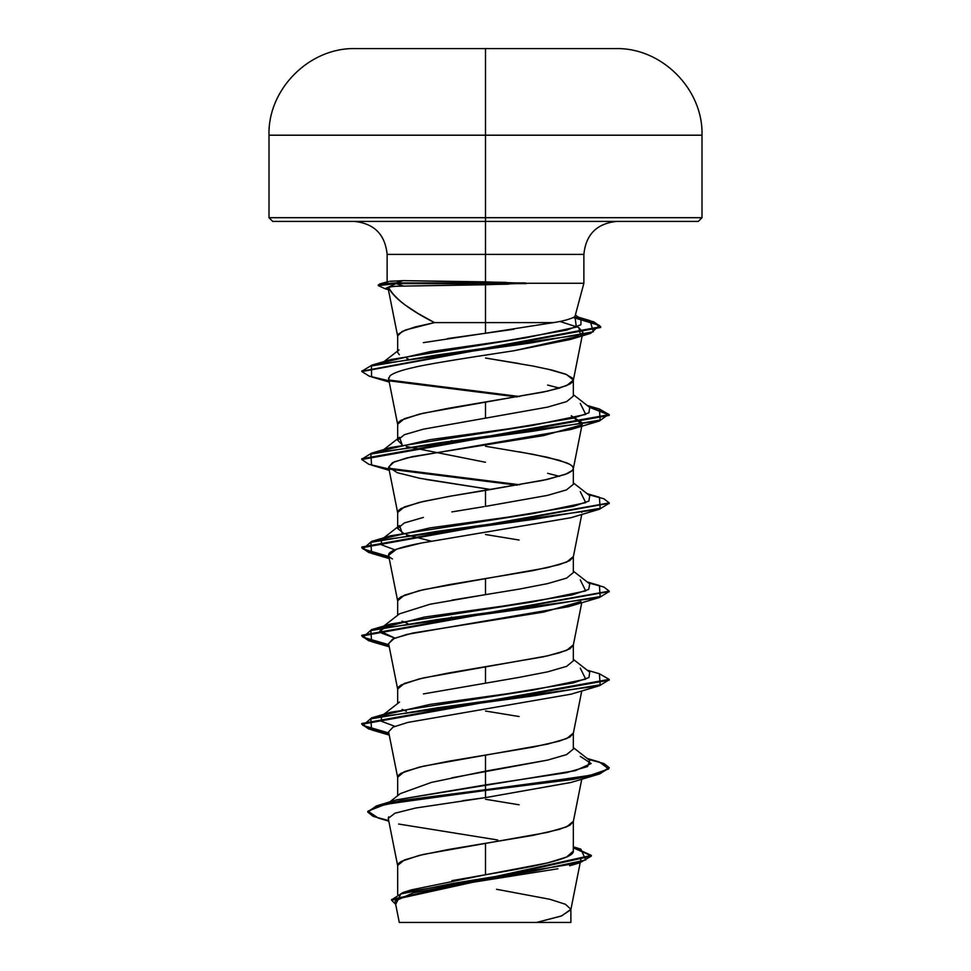 <?xml version="1.0" encoding="UTF-8"?>
<svg xmlns="http://www.w3.org/2000/svg" width="971" height="971" viewBox="0 0 971 971"><rect width="100%" height="100%" fill="white"/><g stroke="black" fill="none" stroke-linecap="round" stroke-linejoin="round"><path stroke-width="1.46" d="M575.16 315.806L583.874 283.265L583.874 254.402L485.5 254.402L485.5 48.599L615.917 48.599L355.083 48.599L615.917 48.599L485.5 48.599L485.5 135.2L701.997 135.2L485.5 135.2L485.5 217.698L701.997 217.698L485.5 217.698L485.5 221.412L698.283 221.412L485.5 221.412L485.5 254.402L387.126 254.402C385.123 234.412 374.126 223.415 354.136 221.412M389.711 281.299L403.111 280.631L485.5 281.881L485.5 254.402L485.5 281.881L525.554 283.265L583.559 283.265L525.554 283.265L485.5 284.758L485.5 322.603L553.567 322.603C562.415 321.243 569.152 319.459 573.776 317.274M423.307 342.654L485.5 333.223L485.5 322.603L434.498 322.603L485.5 322.603L485.5 284.758L403.742 286.105C394.918 286.117 389.905 286.627 388.691 287.647C390.779 292.514 396.119 298.206 404.701 304.724L418.113 313.536L434.498 322.603L414.835 327.033L402.14 331.463L397.661 335.881L397.661 352.048M485.5 799.267L519.109 804.789M573.339 821.332L566.651 826.843L547.608 832.365L485.5 843.398L485.5 874.75L547.571 862.928L566.615 857.017L573.339 851.094L573.339 821.332M451.794 777.82L547.62 760.099L566.651 754.588L573.339 749.078L573.339 733.081L566.651 738.603L547.608 744.114L485.5 755.147L485.5 771.144L485.5 755.147L423.392 766.18L404.349 771.69L397.661 777.213L397.661 795.71M485.5 711.027L519.109 716.537M423.392 693.925L519.097 677.382L547.583 671.859L566.639 666.349L573.339 660.826L573.339 644.829L566.651 650.352L547.608 655.862L485.5 666.895L485.5 682.892L485.5 666.895L423.392 677.928L404.349 683.438L397.661 688.961L397.661 703.514M451.891 600.151L519.121 589.13L547.632 583.607L566.663 578.085L573.339 572.574L573.339 556.589L566.651 562.1L547.608 567.622L485.5 578.643L485.5 594.64L485.5 578.643L423.392 589.676L404.349 595.199L397.661 600.709L397.661 615.262M485.5 534.523L519.109 540.034M519.109 451.794L547.608 457.305L566.651 462.815C571.409 464.939 573.643 466.772 573.339 468.338C573.643 469.903 571.409 471.736 566.651 473.848L547.608 479.371L485.5 490.404L485.5 506.389L547.595 495.368M573.339 468.338L573.339 484.335L566.481 489.882L547.535 495.38L485.5 506.389L485.5 490.404L451.891 495.914L423.392 501.424L404.349 506.947L397.661 512.457L397.661 528.455L404.337 522.944L423.356 517.434M559.49 476.336L547.608 473.302M485.5 418.149L547.595 407.116L566.651 401.593L573.339 396.083L573.339 380.086L566.651 385.608L547.608 391.119L485.5 402.152L485.5 418.149L485.5 402.152L423.392 413.185L404.349 418.695L397.661 424.218L397.661 440.203L404.361 434.692L423.405 429.17L485.5 418.149M559.478 388.084L547.583 385.05M388.594 378.824L397.709 424.655L398.559 422.203L401.217 420.2L419.12 414.18L449.015 408.172L543.02 392.126L559.393 388.109L569.783 384.103L572.441 382.089L573.339 380.086L572.441 378.083L565.401 374.066L551.88 370.06L532.982 366.043L485.5 358.032L519.109 363.542M547.608 369.053L566.651 374.575L573.339 380.086M451.928 880.661L485.5 874.75L485.5 843.398L423.392 854.419L404.349 859.942L397.661 865.452L397.661 894.412M406.266 711.221L402.067 709.413M402.115 621.161L407.784 623.491L402.067 621.173M451.272 617.143L453.809 617.592L451.272 617.155M406.339 534.718L431.367 541.187L406.279 534.73M404.349 533.965L397.661 528.455M451.867 511.911L484.031 506.631M407.735 447L406.266 446.478M402.067 444.669L397.661 440.203M451.272 440.652L453.809 441.089L451.272 440.652M408.208 358.906L406.728 358.396L408.208 358.906M399.397 354.743L397.782 352.679M557.888 868.766L457.329 884.727L413.148 892.859L395.185 901.052M444.281 922.45L536.514 922.45L561.104 916.102L570.839 909.754L580.209 862.649M485.5 322.603L485.5 333.223L553.567 322.603L485.5 322.603M496.509 889.278L549.889 899.292L565.486 904.292L570.875 909.293L561.748 915.871L536.514 922.45L570.851 922.45M573.339 846.833L580.864 849.127L585.744 859.99L534.803 870.853L402.831 892.567L411.51 889.849L485.5 874.75C532.521 866.824 574.286 859.044 573.339 851.094M580.282 756.385L591.157 763.509L575.378 770.646L396.459 799.873L485.5 784.908L485.5 789.714L377.464 805.59L367.742 811.683M402.831 892.567L391.641 899.826M391.604 900.19L395.683 904.353L400.841 893.951L452.073 883.561L579.833 862.77L591.339 856.131L391.604 900.19L391.604 899.449L591.339 855.39L573.339 847.149M367.706 812.047L376.408 805.918L401.496 800.517L485.5 789.714L485.5 790.443L401.496 801.245L376.408 806.646L367.706 812.047L373.107 816.332L388.703 820.616M573.339 847.877L591.303 855.767L573.339 847.877M388.801 821.15L378.277 818.068L367.936 811.161L385.633 804.255L485.5 790.443L485.5 797.616L415.649 808.03L394.918 813.213L388.266 818.407M398.596 824.027L497.735 839.988M388.242 818.359L397.709 865.901L398.559 863.45L401.217 861.447L419.12 855.427L449.015 849.407L532.982 835.376L559.393 829.355L569.783 825.338L573.291 821.782L581.763 779.203M571.142 694.156L407.844 722.412L393.073 727.121L388.594 731.831L397.709 777.65L398.559 775.198L401.217 773.195L419.12 767.175L449.015 761.167L532.982 747.124L559.393 741.104L569.783 737.098L573.291 733.53L581.763 690.964M580.889 601.583L543.651 612.082L412.529 633.08L394.262 638.335L388.594 643.579L397.709 689.41L398.559 686.958L401.217 684.943L419.12 678.935L449.015 672.915L543.02 656.869L559.393 652.852L569.783 648.846L573.291 645.278L581.763 602.712M571.094 517.677L421.329 543.032L396.556 549.185L388.594 555.339L397.709 601.158L398.559 598.706L401.217 596.704L419.12 590.684L449.015 584.663L532.982 570.62L559.393 564.612L569.783 560.595L573.291 557.026L581.763 514.46M388.618 467.221L392.454 462.682L406.91 457.899L570.778 429.522L580.889 425.08L543.663 435.591L412.541 456.588L394.262 461.844L388.594 467.087L397.709 512.906L398.559 510.455L401.217 508.452L419.12 502.432L449.015 496.412L543.02 480.366L565.401 474.358L572.441 470.34L573.339 468.338L572.441 466.335L569.783 464.32L559.393 460.315L532.982 454.294L485.5 446.272M397.709 336.415L398.559 333.963L405.599 329.946L434.498 322.603C410.15 310.38 394.881 298.728 388.691 287.647L388.145 288.363L397.709 336.415M559.794 321.45L578.631 327.445L582.891 332.313L580.609 335.104L578.765 327.518L559.794 321.45M413.816 367.439C401.302 370.218 393.364 373.01 390.002 375.801C393.316 373.022 401.254 370.242 413.816 367.439C424.084 364.817 457.523 359.234 514.132 350.713L570.22 339.51L578.716 336.233L514.108 350.725M388.594 377.901L388.618 378.957L390.002 375.801M571.288 415.758L582.406 422.968L581.799 424.181L571.288 415.758M388.594 467.087L397.309 472.695L419.909 478.315L490.925 489.53M571.057 782.432L485.5 797.616L462.645 800.699M388.667 816.829L388.254 818.395M616.864 221.412C596.874 223.415 585.877 234.412 583.874 254.402L387.126 254.402L387.126 282.44M378.459 285.268L379.795 283.92L396.034 282.901L403.111 280.631L396.034 282.901L378.302 284.879L378.302 285.62L396.034 283.629L396.034 282.901L525.554 282.901L396.034 282.901L396.034 283.629L385.014 288.727L388.412 289.71M574.917 316.291L576.337 327.093L525.578 337.884L391.179 359.476L371.929 365.12L531.38 342.872L593.354 331.754L590.028 320.624L574.225 316.971L593.827 321.85L600.685 326.729L361.928 371.189L371.929 365.12M580.282 403.39L585.731 414.411L532.472 425.444L390.73 447.51L383.108 450.41L430.007 439.669L507.809 428.927L573.181 418.185L588.924 412.809L589.725 407.444L573.339 394.639M580.282 491.629L585.719 502.662L532.46 513.695L390.718 535.761L383.108 538.65L430.007 527.908L507.809 517.167L573.181 506.425L588.924 501.06L589.725 495.696L573.339 482.89M381.348 539.755L381.494 544.792L394.881 549.829L381.53 544.816L381.275 539.815M580.27 579.881L585.731 590.914L532.472 601.947L390.718 624.001L379.819 631.041L394.881 638.081L381.53 633.068L381.275 628.067L424.545 617.034L503.536 606.001L571.955 594.968L588.693 589.446L589.725 583.935L573.339 571.142M580.282 668.133L585.731 679.166L532.472 690.187L390.73 712.253L383.108 715.154L430.007 704.412L507.809 693.67L573.193 682.929L588.924 677.552L589.725 672.187L573.339 659.394M381.348 716.246L381.494 721.295L394.881 726.332L381.53 721.319L381.275 716.307M573.339 749.102L566.518 754.613L547.571 760.111L485.5 771.144L485.5 789.714L588.632 775.865L608.683 768.947L599.41 762.017L587.139 758.424M361.831 723.893L369.283 728.432L388.825 732.984L362.936 725.434L371.59 717.897L533.771 695.831L600.175 684.798L599.398 673.765L587.139 670.172M588.365 582.879L603.889 587.018L609.218 591.145L361.782 635.277L368.737 640.01L388.825 644.732L362.936 637.194L371.59 629.645L533.759 607.579L600.175 596.558L599.41 585.525L587.139 581.92M361.831 547.389L369.283 551.941L388.825 556.492L362.936 548.943L371.602 541.393L533.759 519.339L600.175 508.306L599.41 497.273L587.139 493.669M519.728 484.772L389.201 468.313L519.728 484.772M361.831 459.149L371.59 453.154L533.771 431.088L600.175 420.055L599.398 409.022L588.365 406.376M519.728 396.532L389.201 380.062L519.728 396.532M485.5 790.443L572.987 779.41L599.799 773.899L609.218 767.648L599.799 773.159L572.987 778.681L485.5 789.714L485.5 797.616L570.79 782.517L599.398 774.008L485.5 790.443M609.169 679.773L599.41 685.757L437.241 707.823L370.825 718.856L371.59 729.889L388.97 733.748L368.786 729.003L361.782 724.257L609.218 680.137L609.218 679.397L361.782 723.529L361.782 724.257M388.97 645.497L368.774 640.751L361.782 636.005L609.169 591.521L599.41 597.517L437.229 619.571L370.825 630.604L371.602 641.637L388.97 645.497M388.97 557.257L368.786 552.511L361.795 547.765L609.169 503.269L599.398 509.265L437.229 531.331L370.825 542.364L371.59 553.385L388.97 557.257M517.191 485.209L390.111 469.211L517.191 485.209M388.97 469.005L368.786 464.259L361.782 459.514L609.205 415.394L609.205 414.653L361.782 458.773L361.782 459.514M609.169 415.018L589.652 407.383L608.768 414.204L599.41 421.013L437.241 443.079L370.825 454.112L371.59 465.145L389.237 470.34M517.191 396.969L390.111 380.96M388.97 380.753L369.235 376.165L361.88 371.565L600.685 327.47L593.584 322.506L573.339 317.541L599.483 325.443L590.635 333.356L436.185 355.119L371.395 366.006L371.602 376.894L389.237 382.089M385.05 288.739L378.302 285.62M599.374 409.009L609.205 414.653M588.365 494.627L603.877 498.766L609.218 502.893L361.795 547.025L361.795 547.765M599.374 673.753L609.218 679.397M588.365 759.371L603.877 763.509L609.218 767.648M388.618 643.712L392.648 639.088L406.667 634.451L568.533 606.681L599.41 597.517M392.478 558.944C386.227 555.728 382.44 550.423 421.329 543.032L570.79 517.761L599.398 509.265M581.799 512.433L582.406 511.219M488.255 489.141L425.614 479.395M389.116 379.952L388.618 378.957M388.691 287.647C389.905 286.627 394.918 286.117 403.742 286.105L396.034 283.629L526.44 283.629L525.554 282.901M609.169 768.012L599.398 774.008M400.392 793.598L431.427 782.395L485.5 771.144L485.5 784.908L566.409 772.673L587.601 766.556L589.725 760.439L573.339 747.634M383.448 362.377L430.226 351.623L505.454 340.857L566.748 330.104L580.889 324.727L581.046 319.35L575.39 314.944M513.902 329.278L447.497 338.588M399.567 437.302L402.115 444.657M406.315 446.466L485.5 462.269M399.542 525.578L402.128 532.909M485.5 594.64L430.092 604.229L399.579 613.806M402.128 709.4L406.327 711.209M272.717 221.412L485.5 221.412L272.717 221.412L269.003 217.698L485.5 217.698L269.003 217.698L269.003 135.2L485.5 135.2L269.003 135.2C267.644 89.344 309.215 47.53 355.083 48.599L485.5 48.599L355.083 48.599M399.384 922.45L570.038 922.45M506.012 282.379L403.111 280.631M526.44 283.629L396.034 283.629L403.742 286.105L508.634 284.151M615.917 48.599C661.785 47.53 703.356 89.344 701.997 135.2L701.997 217.698L698.283 221.412M580.828 859.578L580.367 861.872M395.185 901.853L399.287 922.45M570.875 909.293L570.875 922.45M396.471 799.873L377.464 805.59M591.339 855.39L591.339 856.131M569.625 865.816L579.833 862.77M573.291 468.787L582.03 424.873M582.175 424.121L582.406 422.968M573.291 380.535L582.26 335.481M582.406 334.716L582.891 332.313M388.485 281.566L379.795 283.92M578.194 317.141L590.028 320.624M587.139 405.429L599.398 409.022M390.73 447.51L371.59 453.154M390.718 535.761L371.602 541.393M390.718 624.001L371.59 629.645M390.73 712.253L371.59 717.897M361.782 636.005L361.782 635.277M609.218 591.885L609.218 591.145M609.218 503.633L609.218 502.893M361.88 371.565L361.88 370.837M600.685 327.47L600.685 326.729M389.237 735.083L371.59 729.889M570.778 694.265L599.41 685.757M389.237 646.832L371.602 641.637M389.237 558.58L371.59 553.385M570.778 429.522L599.41 421.013M570.22 339.51L590.635 333.356M382.635 715.251L399.518 702.069M382.635 626.999L399.506 613.818M382.635 538.747L399.506 525.566M383.861 449.549L399.518 437.314M384.043 361.588L399.02 349.936M400.319 793.61L389.808 801.9"/></g></svg>
